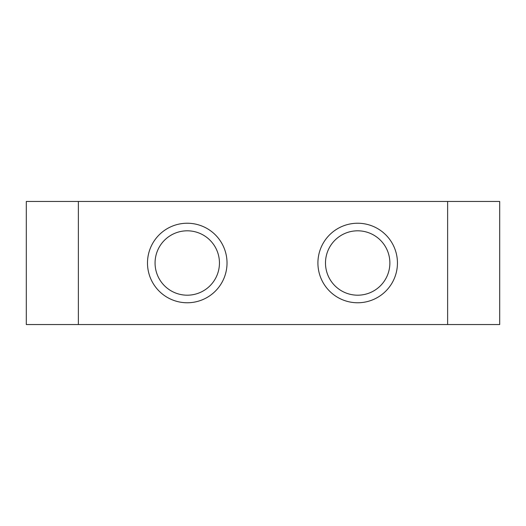 <?xml version="1.0" encoding="UTF-8"?>
<svg xmlns="http://www.w3.org/2000/svg" width="526" height="526" viewBox="0 0 526 526"><rect width="100%" height="100%" fill="white"/><g stroke="black" fill="none" stroke-linecap="round" stroke-linejoin="round"><path stroke-width="0.79" d="M357.68 295.191A32.191 32.191 0 0 1 325.489 263A32.191 32.191 0 0 1 357.68 230.809A32.191 32.191 0 0 1 389.871 263A32.191 32.191 0 0 1 357.68 295.191M357.68 302.766A39.766 39.766 0 0 1 317.914 263A39.766 39.766 0 0 1 357.68 223.234A39.766 39.766 0 0 1 397.446 263A39.766 39.766 0 0 1 357.68 302.766M187.256 295.191A32.191 32.191 0 0 1 155.065 263A32.191 32.191 0 0 1 187.256 230.809A32.191 32.191 0 0 1 219.447 263A32.191 32.191 0 0 1 187.256 295.191M187.256 302.766A39.766 39.766 0 0 1 147.49 263A39.766 39.766 0 0 1 187.256 223.234A39.766 39.766 0 0 1 227.022 263A39.766 39.766 0 0 1 187.256 302.766M499.7 324.542L26.3 324.542L26.3 201.458L499.7 201.458L499.7 324.542M78.374 324.542L78.374 201.458M447.626 324.542L447.626 201.458"/></g></svg>
